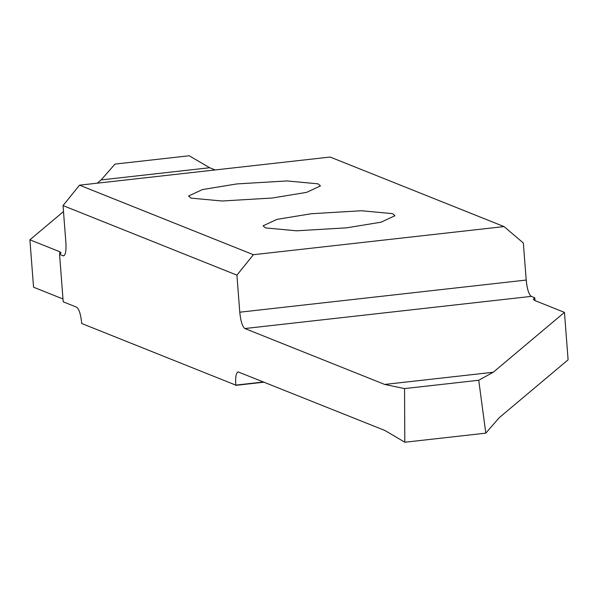 <?xml version="1.0" encoding="UTF-8"?>
<svg xmlns="http://www.w3.org/2000/svg" width="598" height="598" viewBox="0 0 598 598"><rect width="100%" height="100%" fill="white"/><g stroke="black" fill="none" stroke-linecap="round" stroke-linejoin="round"><path stroke-width="0.9" d="M272.15 198.028L306.61 192.369L320.461 185.896L318.061 183.84L286.98 180.94L236.875 183.922L202.416 189.573L188.564 196.047L190.964 198.11L222.045 201.003L272.15 198.028M504.024 226.582L330.141 157.042L79.527 185.171L253.403 254.711L504.024 226.582L523.34 242.99L526.195 280.051L239.776 312.201C240.695 321.246 242.399 326.687 244.881 328.526L384.693 384.439L404.547 388.588L404.809 442.236L384.918 430.485L238.071 371.889M346.668 227.831L381.128 222.172L394.979 215.706L392.58 213.643L361.498 210.743L311.394 213.725L276.934 219.376L263.083 225.85L265.482 227.913L296.571 230.806L346.668 227.831M215.175 169.944L209.659 167.739L189.2 155.764L115.01 164.091L101.137 179.916L97.257 183.182M535.008 300.607L534.791 297.774L531.301 296.376C528.819 294.537 527.115 289.096 526.195 280.051M238.595 371.971C236.247 371.874 235.298 376.254 235.754 385.112L81.747 323.518C80.82 314.473 79.115 309.031 76.634 307.193L63.209 301.826L59.561 254.404L63.575 255.884M253.403 254.711L236.92 275.14L239.776 312.201M236.92 275.14L63.037 205.592L79.527 185.171M64.076 255.69L63.052 255.802C65.399 255.892 66.348 251.511 65.892 242.661L63.037 205.592M564.452 312.388L568.1 359.802L499.27 417.651L485.8 433.146L478.736 380.261L493.215 372.262L564.452 312.388L534.657 300.465L533.304 299.306L534.791 297.774M404.809 442.236L485.8 433.146M404.547 388.588L478.736 380.261M384.693 384.439L493.215 372.262M62.992 298.985L33.548 287.212L29.9 239.798L59.695 251.713L61.048 252.872L59.561 254.404M63.5 211.557L29.9 239.798M209.659 167.739L101.137 179.916M235.769 385.344L264.092 382.167M59.89 254.225L59.695 251.713M244.881 328.526L531.301 296.376M235.754 385.112L263.628 381.98"/></g></svg>

